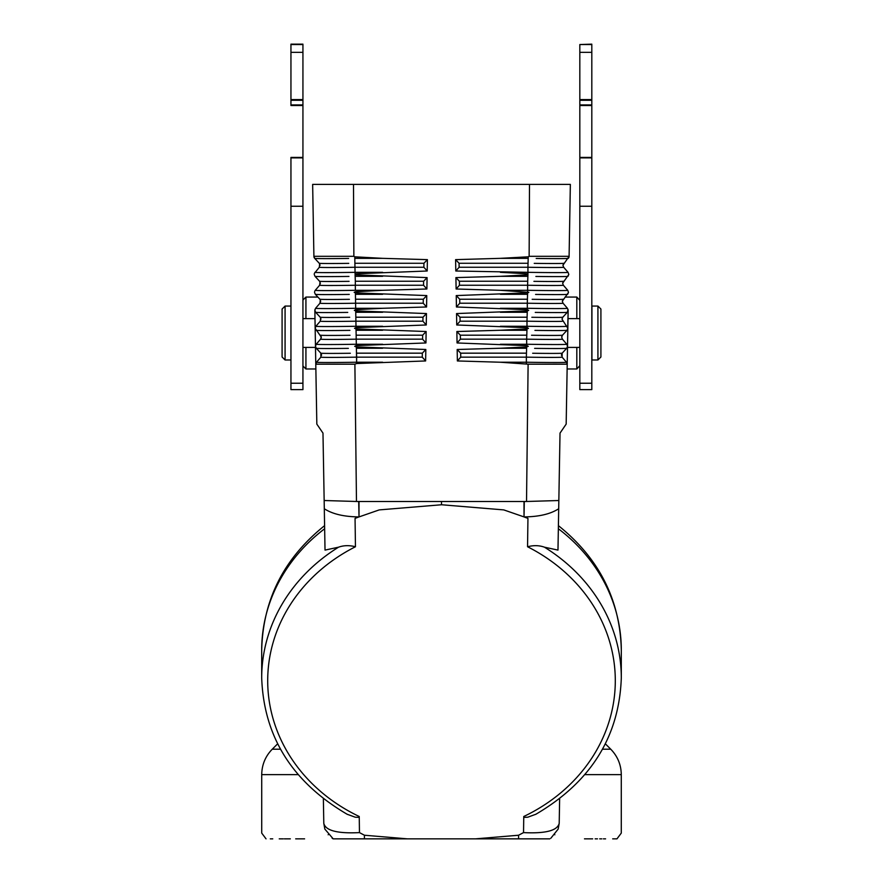 <?xml version="1.0" encoding="UTF-8"?>
<svg xmlns="http://www.w3.org/2000/svg" width="883" height="883" viewBox="0 0 883 883"><rect width="100%" height="100%" fill="white"/><g stroke="black" fill="none" stroke-linecap="round" stroke-linejoin="round"><path stroke-width="1.32" d="M354.8 258.344L355.054 272.328L354.8 258.344L382.615 258.344L354.756 256.81L354.8 258.344L354.756 256.81L353.873 256.313L313.906 256.313L312.648 184.392L570.352 184.392L569.094 256.313A3.002 3.002 1 0 1 568.299 258.344A41.192 0.695 -179 0 1 536.202 258.465M353.332 184.392L328.167 184.392M529.668 184.392L554.833 184.392M528.2 258.344L527.924 267.262L528.2 258.344L500.385 258.344L528.244 256.81L528.2 258.344L528.244 256.81L529.127 256.313L569.094 256.313M529.138 256.313L529.502 184.392M569.094 256.357L562.946 265.242L563.74 263.277L562.946 265.242L563.674 267.262L568.056 272.328A41.192 0.695 -179 0 1 527.946 272.328L527.924 267.262L527.946 273.851L527.946 272.328L455.805 271.004L455.606 259.635L459.061 263.266L459.127 267.262L455.805 271.004M527.879 276.324L500.385 276.324L527.924 274.845L527.604 285.242L527.946 273.84L500.385 272.328M568.056 272.328L568.784 274.337L567.99 276.324A41.192 0.695 -179 0 1 535.882 276.445M568.773 274.558L562.637 283.222L563.431 281.258L562.637 283.222L563.365 285.242L567.747 290.308L568.475 292.317L567.67 294.304A41.192 0.695 -179 0 1 535.573 294.425M562.637 283.222L563.365 285.242A36.722 0.629 -179 0 1 527.604 285.242L527.626 291.776L527.604 285.242L459.447 285.242L456.114 288.995L500.385 290.308L528.84 292.339L527.615 292.858L527.57 294.304L527.615 292.858L456.235 295.573L459.701 299.227L459.778 303.222L456.434 306.986L527.317 309.712L527.328 308.288L527.317 309.712L528.663 310.352L527.294 310.882L527.25 312.284L527.294 310.893L456.544 313.553L460.021 317.207L460.098 321.191L456.743 324.977L456.544 313.553M527.57 294.304L527.294 303.222L527.57 294.304L500.385 294.304M563.1 299.238L562.316 301.202L563.045 303.222A36.722 0.629 -179 0 1 527.294 303.222L527.328 308.288L527.294 303.222L459.778 303.222M456.434 306.986L456.235 295.573M568.453 292.538L562.316 301.202L563.045 303.222L567.427 308.288L568.155 310.297L567.361 312.284A41.192 0.695 -179 0 1 535.264 312.405M568.023 309.37L567.35 312.295L562.802 317.207L562.007 319.182L567.846 328.277L568.155 310.297L567.736 327.45M579.822 318.642L568.012 318.642L567.846 328.277L567.041 330.264A41.192 0.695 -179 0 1 534.943 330.385M561.709 336.931L562.129 335.661M561.72 353.818L562.107 357.151L566.489 362.229L567.217 364.182L566.489 362.229L567.217 364.182L567.526 346.257L566.731 348.244A41.192 0.695 -179 0 1 534.634 348.366M456.114 288.995L455.915 277.604L459.381 281.247L459.447 285.242M527.25 312.284L526.974 321.191L527.25 312.284L500.385 312.284M562.946 265.242L563.674 267.262A36.722 0.629 -179 0 1 527.924 267.262L459.127 267.262M500.385 258.344L455.606 259.635M500.385 276.324L455.915 277.604M562.736 321.191A36.722 0.629 -179 0 1 526.974 321.191L527.008 327.659L526.974 321.191L460.098 321.191M526.941 330.264L526.665 339.171L526.941 330.264L500.385 330.264L526.985 328.906L526.941 330.264L526.985 328.906L528.487 328.344L527.383 327.714L456.743 324.977M562.482 335.187L567.041 330.275L567.846 328.277L567.526 346.257L566.798 344.249L562.416 339.171L561.698 337.163L562.482 335.187A36.722 0.629 -179 0 1 531.544 335.253M562.416 339.171A36.722 0.629 -179 0 1 526.665 339.171L526.687 345.595L526.665 339.171L460.418 339.171L457.063 342.957L456.864 331.522L460.341 335.187L460.418 339.171M526.621 348.244L526.356 357.151L526.621 348.244L500.385 348.244L526.665 346.92L526.621 348.244L526.665 346.92L528.299 346.324L527.118 345.672L457.063 342.957M347.052 814.214L355.209 817.194L358.2 817.349L359.238 816.499A173.808 154.161 0 0 1 267.715 682.625A173.808 154.161 0 0 1 355.452 546.754L355.054 518.387L358.973 516.908C344.028 516.765 332.472 514.049 324.304 508.751L324.16 500.518L356.522 501.489L526.478 501.489L558.84 500.518L560.021 433.111L566.169 424.116L567.526 346.257L566.731 348.255L562.173 353.167L562.107 357.151A36.722 0.629 -179 0 1 526.356 357.151L526.378 363.542L526.356 357.151L460.738 357.151L457.372 360.948L500.385 362.229L528.1 364.182L563.52 364.182M579.822 347.405L567.504 347.405L567.515 346.533M567.217 364.182L528.111 364.182L526.533 500.981M558.84 500.518L557.979 550.098L558.354 528.751L557.979 550.098L544.48 547.195A179.801 159.481 0 0 1 621.301 677.934L621.301 649.965A179.801 159.481 180 0 0 558.354 528.751M621.301 649.965C620.076 599.811 599.115 558.376 558.409 525.65L558.696 508.751C550.528 514.049 538.972 516.765 524.027 516.908L503.763 509.899L441.5 504.756L379.237 509.899L358.973 516.93M544.48 547.195C539.314 545.33 533.674 545.175 527.548 546.754L527.946 518.387L524.027 516.93L523.983 501.489M359.238 816.499L359.469 832.603L364.425 835.23L407.416 838.85L475.584 838.85L518.575 835.23L518.608 838.85L475.584 838.85M527.548 546.754A173.808 154.161 -0 0 1 615.285 682.625A173.808 154.161 -0 0 1 523.762 816.499L523.531 832.603L518.575 835.23M441.5 501.489L441.5 504.756M550.849 838.232L558.155 829.093L559.204 823.364C557.394 830.627 545.506 833.718 523.531 832.603M549.8 838.85C638.851 838.85 638.851 838.85 549.8 838.85L518.608 838.85M559.204 823.364L559.634 798.685L559.204 823.364L558.155 829.093M535.948 814.214L527.791 817.194L524.8 817.349L523.762 816.499M554.844 834.777C642.548 832.559 642.548 832.559 554.844 834.777M605.374 743.839L610.749 749.203C617.625 756.29 621.135 764.766 621.279 774.634L621.279 833.099L616.974 838.85L612.692 838.85M605.595 838.85L603.376 838.85M601.809 838.85L599.7 838.85M597.482 838.85L595.153 838.85M592.659 838.85L584.48 838.85M355.452 546.754C349.326 545.175 343.686 545.33 338.52 547.195L325.021 550.098L324.304 508.751M500.385 348.244L457.173 349.491L460.672 353.167L460.738 357.151M457.372 360.948L457.173 349.491M500.385 330.264L456.864 331.522M591.93 359.988L591.93 306.059L597.923 306.059L597.923 359.988L591.93 359.988M597.923 359.988L600.915 356.997L600.915 309.05L597.923 306.059M353.862 256.313L353.498 184.392M324.16 500.518L322.979 433.111L316.831 424.116L315.783 364.182L354.889 364.182L356.622 363.542L356.622 362.229L356.622 363.542L425.628 360.948L425.827 349.491L422.328 353.167L422.262 357.151L425.628 360.948M356.467 500.981L354.889 364.182L319.48 364.182M332.361 364.182L315.783 364.182L315.496 347.593M324.845 829.093L323.796 823.364L324.845 829.093L333.2 838.85C244.149 838.85 244.149 838.85 333.2 838.85L407.416 838.85M270.308 838.85L272.748 838.85M279.238 838.85L283.3 838.85M284.37 838.85L290.341 838.85M295.684 838.85L298.52 838.85M298.542 838.85L304.602 838.85M313.906 256.357L314.701 258.355A3.002 3.002 -1 0 1 313.906 256.313M314.326 273.476L319.326 267.262L319.712 263.918M382.615 258.344L427.394 259.635L423.939 263.266L423.873 267.262L355.076 267.262A36.722 0.629 -1 0 1 319.326 267.262L319.646 263.796M314.216 274.337L315.021 276.335A41.192 0.695 -1 0 0 348.951 276.423M320.363 283.222L319.569 281.258L320.363 283.222L319.635 285.242L320.032 281.898M423.873 267.262L427.195 271.004L355.054 273.84L355.054 272.328L355.319 281.247L355.076 274.845L427.085 277.604L423.619 281.247L423.553 285.242L355.396 285.242A36.722 0.629 -1 0 1 319.635 285.242L315.253 290.308A41.192 0.695 -1 0 0 355.363 290.308L355.319 281.247L355.363 290.308L382.615 290.308L355.374 291.776L354.16 292.339L355.385 292.858L355.43 294.304L355.385 292.869L426.765 295.573L423.299 299.227L423.222 303.222L426.566 306.986L426.765 295.573M314.646 291.456L315.253 290.308M314.525 292.317L315.33 294.315A41.192 0.695 -1 0 0 349.271 294.403M355.43 294.304L355.672 308.288L355.43 294.304L382.615 294.304M315.33 294.315L319.889 299.227L320.684 301.202L319.955 303.222L320.341 299.878M423.222 303.222L355.706 303.222A36.722 0.629 -1 0 1 319.955 303.222L315.573 308.288A41.192 0.695 -1 0 0 355.672 308.288L355.683 309.712L355.672 308.288L382.615 308.288L355.683 309.712L354.337 310.352L355.706 310.882L355.75 312.284L355.706 310.893L426.456 313.553L422.979 317.207L422.902 321.191L426.257 324.977L355.992 327.648L355.992 326.269L355.992 327.659L354.513 328.277L356.015 328.906L356.059 330.264L356.015 328.906L426.136 331.522L422.659 335.187L422.582 339.171L425.937 342.957L356.313 345.595L356.302 344.249L356.313 345.595L354.701 346.324L356.335 346.92L356.379 348.244L356.335 346.92L425.827 349.491M347.736 312.405A41.192 0.695 -1 0 1 315.639 312.284L314.845 310.297L315.573 308.288M314.977 309.37L315.054 311.335M321.291 336.964L320.551 335.231L321.224 337.924M423.553 285.242L426.886 288.995L382.615 290.308M355.75 312.284L355.992 326.269L355.75 312.284L382.615 312.284M349.889 330.363A41.192 0.695 -1 0 1 315.959 330.264L315.154 328.277L315.882 326.269L320.264 321.191L320.661 317.858M426.566 306.986L382.615 308.288M426.257 324.977L426.456 313.553M356.059 330.264L356.302 344.249L356.059 330.264L382.615 330.264M349.712 317.295A36.722 0.629 -1 0 1 320.198 317.207L315.65 312.295L314.845 310.297L315.474 346.257L316.202 344.249A41.192 0.695 -1 0 0 356.302 344.249L382.615 344.249M382.615 326.269L355.992 326.269A41.192 0.695 -1 0 1 315.882 326.269L315.154 328.277L314.988 318.642L315.154 328.277L321.302 337.163L320.584 339.171L316.202 344.249M302.935 347.405L315.496 347.405L315.474 346.257L316.269 348.255L315.474 346.257L315.783 364.182L316.511 362.229A41.192 0.695 -1 0 0 356.622 362.229L356.379 348.244L382.615 348.244M348.366 348.366A41.192 0.695 -1 0 1 316.269 348.244L320.827 353.167L320.893 357.151L321.28 353.818M356.379 348.244L356.644 357.151A36.722 0.629 -1 0 1 320.893 357.151L316.511 362.229M422.262 357.151L356.644 357.151L356.622 362.229L382.615 362.229M425.937 342.957L426.136 331.522M359.017 501.489L359.017 516.908L358.697 501.489M359.469 832.603C337.494 833.718 325.606 830.627 323.796 823.364L323.366 798.685M364.425 835.23L364.392 838.85M333.012 838.751L332.151 838.232M328.156 834.777C240.452 832.559 240.452 832.559 328.156 834.777M426.886 288.995L427.085 277.604M427.195 271.004L427.394 259.635M302.935 318.642L314.988 318.642M285.077 306.059L285.077 359.988L282.085 356.997L282.085 309.05L285.077 306.059L290.794 306.059M285.077 359.988L290.794 359.988M290.949 100.287L290.949 105.507L302.935 105.518L302.935 52.34L302.935 99.591L290.949 99.591L290.949 100.287L302.935 100.287L302.935 99.514M302.935 44.15L290.949 44.15L290.949 99.591M290.949 157.417L290.949 389.613L302.935 389.635L302.935 105.518L302.935 157.417L290.949 157.417M290.949 44.536L302.935 44.536L302.935 52.34L290.949 52.34M290.949 104.934L302.935 104.934L302.935 100.287M302.935 365.981L305.926 368.984L315.871 368.984M302.935 300.065L305.926 297.063L317.88 297.063M567.129 368.984L576.82 368.984L576.82 347.405M565.12 297.063L576.82 297.063L579.822 300.363M579.822 365.683L576.82 368.984M579.822 206.247L591.809 206.247L591.809 383.233L579.822 383.233L579.822 157.417L591.809 157.417L591.809 104.934L591.809 105.518L579.822 105.518L579.822 157.417L579.822 99.514M579.822 104.934L591.809 104.934L591.809 44.536L579.822 44.536L579.822 99.591L591.809 99.591M579.822 157.88L591.809 157.88L591.809 105M579.822 99.117L579.822 52.34L591.809 52.34M591.809 44.15L579.822 44.536M579.822 383.233L579.822 389.613L591.809 389.635L591.809 383.233M591.809 157.88L591.809 206.247M305.926 368.984L305.926 347.405M305.926 318.642L305.926 297.063M576.82 318.642L576.82 297.063M290.949 157.88L302.935 157.88M290.949 206.247L302.935 206.247M290.949 383.233L302.935 383.233M527.99 263.266L459.061 263.266M562.316 301.202L563.111 299.227A36.722 0.629 -179 0 1 532.173 299.304M527.361 299.227L459.701 299.227M567.427 308.288A41.192 0.695 -179 0 1 527.328 308.288L500.385 308.288M567.747 290.308A41.192 0.695 -179 0 1 527.637 290.308L500.385 290.308M527.681 281.247L459.381 281.247M563.431 281.247A36.722 0.629 -179 0 1 533.917 281.335M562.007 319.182L562.802 317.207A36.722 0.629 -179 0 1 531.853 317.273M563.751 263.266A36.722 0.629 -179 0 1 534.237 263.355M567.118 326.269A41.192 0.695 -179 0 1 527.008 326.269L500.385 326.269M566.798 344.249A41.192 0.695 -179 0 1 526.698 344.249L500.385 344.249M561.378 355.143L562.173 353.167A36.722 0.629 -179 0 1 532.67 353.255M566.489 362.229A41.192 0.695 -179 0 1 526.378 362.229L500.385 362.229M524.303 501.489L524.027 516.908M610.749 749.203L602.515 749.203M621.279 774.634L584.833 774.634M324.646 528.751A179.801 159.481 0 0 0 261.699 649.965L261.699 677.934A179.801 159.481 0 0 1 338.52 547.195M526.423 353.167L460.672 353.167M526.732 335.187L460.341 335.187M527.052 317.207L460.021 317.207M320.054 265.242L319.26 263.277L314.701 258.355A41.192 0.695 -1 0 0 348.642 258.443M319.249 263.266A36.722 0.629 -1 0 0 348.763 263.355M314.944 272.328A41.192 0.695 -1 0 0 355.054 272.328L382.615 272.328M320.684 301.202L319.889 299.227A36.722 0.629 -1 0 0 349.392 299.315M355.319 281.247L423.619 281.247M315.021 276.335L319.569 281.258A36.722 0.629 -1 0 0 349.083 281.335M355.948 317.207L422.979 317.207M320.264 321.191A36.722 0.629 -1 0 0 356.026 321.191L422.902 321.191M355.639 299.227L423.299 299.227M321.302 337.163L320.518 335.187A36.722 0.629 -1 0 0 350.021 335.275M320.584 339.171A36.722 0.629 -1 0 0 356.335 339.171L422.582 339.171M321.622 355.143L320.827 353.167A36.722 0.629 -1 0 0 350.33 353.255M356.268 335.187L422.659 335.187M277.626 743.839L272.251 749.203L280.485 749.203M266.026 838.85L261.721 833.099L261.721 774.634L298.167 774.634M355.121 276.324L382.615 276.324M356.577 353.167L422.328 353.167M355.01 263.266L423.939 263.266M579.822 100.287L591.809 100.287M621.301 677.934C619.215 736.753 590.65 782.25 535.595 814.413M261.699 677.934C263.785 736.753 292.35 782.25 347.405 814.413M320.198 317.207L320.993 319.182M261.699 649.965C262.924 599.811 283.885 558.376 324.591 525.65M261.721 774.634C261.865 764.766 265.375 756.29 272.251 749.203"/></g></svg>
